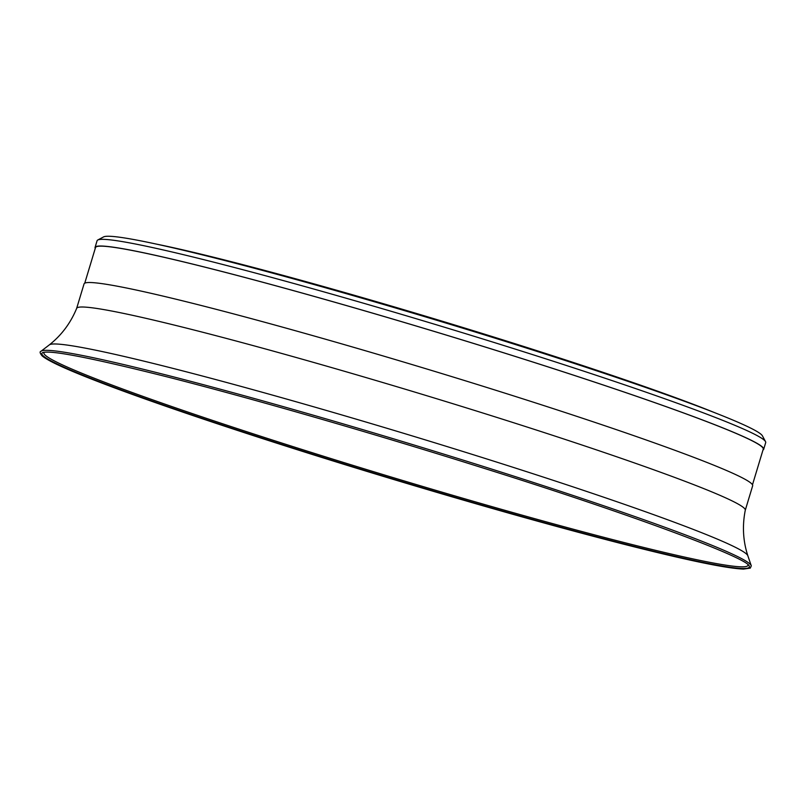 <?xml version="1.0" encoding="UTF-8"?>
<svg xmlns="http://www.w3.org/2000/svg" width="806" height="806" viewBox="0 0 806 806"><rect width="100%" height="100%" fill="white"/><g stroke="black" fill="none" stroke-linecap="round" stroke-linejoin="round"><path stroke-width="1.21" d="M156.727 244.168A330.591 16.674 16.8 0 1 675.096 397.499A330.591 16.674 16.8 0 1 714.126 412.46M747.918 564.643A367.707 18.548 16.8 0 1 390.578 476.84A367.707 18.548 16.8 0 1 44.36 352.222M752.482 484.779L763.242 449.144A348.746 17.591 -163.2 0 0 684.616 413.347A348.746 17.591 -163.2 0 0 317.171 297.263A348.746 17.591 -163.2 0 0 95.511 247.543L84.751 283.178M42.456 352.726A369.511 18.639 -163.2 0 0 125.162 391.343A369.511 18.639 -163.2 0 0 521.885 516.424A369.511 18.639 -163.2 0 0 749.227 566.114C748.26 558.095 631.582 514.409 480.799 467.299C372.443 433.154 251.956 398.426 166.983 376.835C90.816 357.703 49.307 349.673 42.456 352.726M166.822 375.163A371.183 18.719 -163.2 0 0 41.197 351.114A371.183 18.719 -163.2 0 0 40.894 351.345C39.565 351.728 39.957 353.23 42.093 355.839C47.806 360.796 65.991 369.208 96.67 381.077C158.167 404.975 270.01 442.131 385.49 477.031C473.706 503.679 552.181 525.824 620.932 543.476C685.302 559.888 726.166 568.432 743.515 569.086L750.295 568.109L751.293 565.822A371.183 18.719 -163.2 0 0 751.172 565.469A371.183 18.719 -163.2 0 0 541.007 484.92A371.183 18.719 -163.2 0 0 166.822 375.163M751.172 565.469L747.887 555.908A365.068 18.407 -163.2 0 0 747.847 555.777A365.068 18.407 -163.2 0 0 542.529 476.83A365.068 18.407 -163.2 0 0 173.058 368.402A365.068 18.407 -163.2 0 0 49.317 344.877A365.068 18.407 -163.2 0 0 49.216 344.968L41.197 351.114M747.847 555.777C743.031 541.058 742.175 525.855 745.288 510.188A349.21 17.611 -163.2 0 0 666.542 474.422A349.21 17.611 -163.2 0 0 195.405 330.369A349.21 17.611 -163.2 0 0 76.681 308.325C70.606 323.095 61.488 335.286 49.317 344.877M745.278 510.228L752.663 485.776A349.21 17.611 -163.2 0 0 673.937 449.939A349.21 17.611 -163.2 0 0 305.998 333.694A349.21 17.611 -163.2 0 0 84.046 283.914L76.661 308.355M762.98 450.01A349.21 17.611 -163.2 0 0 763.685 449.274A349.21 17.611 -163.2 0 0 684.959 413.438A349.21 17.611 -163.2 0 0 317.02 297.192A349.21 17.611 -163.2 0 0 95.068 247.412A349.21 17.611 -163.2 0 0 95.249 248.409M763.685 449.274L765.7 442.595A349.21 17.611 -163.2 0 0 765.529 441.617A349.21 17.611 -163.2 0 0 686.974 406.758A349.21 17.611 -163.2 0 0 327.024 292.769A349.21 17.611 -163.2 0 0 97.768 240.007A349.21 17.611 -163.2 0 0 97.083 240.732L95.068 247.412M765.529 441.617L762.416 435.834A344.555 17.379 -163.2 0 0 684.909 401.438A344.555 17.379 -163.2 0 0 329.765 288.971A344.555 17.379 -163.2 0 0 103.561 236.914L97.768 240.007"/></g></svg>
